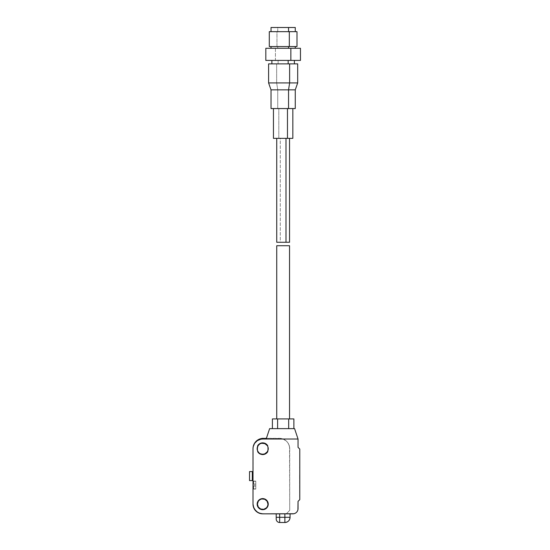 <?xml version="1.0" encoding="UTF-8"?>
<svg xmlns="http://www.w3.org/2000/svg" width="550" height="550" viewBox="0 0 550 550"><rect width="100%" height="100%" fill="white"/><g stroke="black" fill="none" stroke-linecap="round" stroke-linejoin="round"><path stroke-width="0.41" stroke-dasharray="2.75 2.06" d="M255.778 485.086L255.778 481.106L255.778 485.086L253.007 485.086L255.778 485.086L253.007 485.086L253.007 481.106L253.007 488.895L253.007 486.131L255.778 486.131L253.694 486.131L253.694 488.482L253.007 488.482L253.007 488.902L253.007 486.131L253.007 489.074L253.007 485.086L255.778 485.086L255.778 489.074L255.778 485.086M276.732 418.928L289.548 418.928L276.732 418.928M268.242 448.717A5.541 5.541 0 0 0 262.701 443.176A5.541 5.541 0 0 0 257.159 448.717A5.541 5.541 0 0 0 262.701 454.259A5.541 5.541 0 0 0 268.242 448.717L267.822 446.6M263.787 509.575L265.781 508.75L267.314 507.217L268.242 504.144A5.541 5.541 0 0 0 262.701 498.596A5.541 5.541 0 0 0 257.159 504.144L257.586 506.261M299.592 467.768L299.771 462.571L299.771 472.966L299.771 462.571L299.592 467.768M255.778 486.131L255.778 488.902L255.778 486.131L255.778 488.902L255.778 486.131L253.007 486.131L255.778 486.131M290.07 513.837L290.07 517.303L290.07 513.837L276.21 513.837L290.07 513.837L290.07 517.303A5.197 5.197 0 0 1 284.873 522.5A5.197 5.197 0 0 0 290.07 517.303L284.873 517.303L284.873 513.837L279.675 513.837L279.675 517.303L284.873 517.303L284.873 513.837L290.07 513.837L290.07 517.303C289.761 520.458 288.028 522.191 284.873 522.5L279.675 522.5L284.873 522.5L279.675 522.5L284.873 522.5L284.873 517.303L284.873 522.5A5.197 5.197 0 0 0 290.07 517.303L276.21 517.303L276.21 513.837L290.07 513.837M293.879 418.928L272.401 418.928L272.401 428.629L293.879 428.629L288.681 428.629L293.879 428.629L288.681 428.629L288.681 418.928L288.681 428.629L277.599 428.629L277.599 418.928L277.599 428.629L272.401 428.629L272.401 418.928L293.879 418.928L293.879 428.629L293.879 418.928M258.988 439.759L262.701 439.017L298.038 439.017L294.573 428.629L269.631 428.629L266.166 439.017L298.038 439.017L298.038 447.329L299.771 449.061L299.771 499.641L298.038 501.373L297.935 509.658M262.701 513.837L292.841 513.837L262.701 513.837A9.701 9.701 0 0 1 253.007 504.144L253.007 448.717L253.007 471.577L253.007 448.717L253.007 471.577L249.542 471.577L249.542 480.583L253.007 480.583L253.007 503.449L253.206 505.478L254.753 509.224L257.62 512.091L261.367 513.638L263.395 513.837L286.261 513.837L289.719 510.379L289.719 448.717L288.929 444.744L286.681 441.368L285.106 440.076L281.359 438.529L263.395 438.322L261.367 438.529L257.62 440.076A10.395 10.395 0 0 1 259.414 439.12M297.639 510.634L297.158 511.527M296.512 512.318L295.728 512.964M293.851 513.741L292.841 513.837A5.197 5.197 0 0 0 298.038 508.647L298.038 501.373L299.771 499.641L299.771 449.061L298.038 447.329L298.038 439.017L262.701 439.017A9.701 9.701 0 0 0 253.007 448.717L253.007 471.577L249.542 471.577L249.542 480.583L253.007 480.583L253.007 503.449L253.798 507.423L256.046 510.799L257.62 512.091L261.367 513.638L286.261 513.837L289.719 510.379L289.52 446.689L287.973 442.942L286.681 441.368L283.305 439.12L279.331 438.322L266.399 438.322M258.988 513.102L255.846 510.998M253.742 507.849L253.007 504.144L253.206 446.689A10.395 10.395 0 0 0 253.007 448.711M253.742 445.005L254.636 443.328L257.317 440.653M258.782 452.636L259.621 453.324M260.583 453.839L263.787 454.156L265.781 453.324L267.314 451.797M267.314 445.638L265.781 444.111M261.621 443.279L260.583 443.596M259.621 444.111L258.094 445.638L257.159 448.717M266.619 500.225L265.781 499.531M264.825 499.022L261.621 498.706L259.621 499.531L258.094 501.064M298.038 439.017L266.166 439.017L298.038 439.017L266.166 439.017L269.631 428.629L294.573 428.629L298.038 439.017M299.771 474.698L299.592 497.214L299.771 474.698M299.592 497.214L299.592 474.698L299.592 497.214M299.771 467.768L299.771 472.966L299.771 467.768M257.159 504.144A5.541 5.541 0 0 0 262.701 509.685A5.541 5.541 0 0 0 268.242 504.144M276.21 519.035L276.21 513.837L279.675 513.837L279.675 522.5L279.675 517.303L276.21 517.303L276.21 519.035A3.465 3.465 0 0 0 279.675 522.5A3.465 3.465 0 0 1 276.21 519.035M276.732 245.726L289.548 245.726L276.732 245.726M253.007 485.086L253.007 489.074L253.007 485.086M255.778 484.048L255.778 481.277L255.778 484.048L253.007 484.048L253.007 481.277L253.007 481.697L253.694 481.697L253.694 484.048L255.778 484.048L255.778 481.277L255.778 484.048L253.007 484.048L253.007 481.277L253.007 484.048L255.778 484.048M253.007 486.131L253.694 486.131L253.694 488.482L253.007 488.482L253.007 486.131M253.694 488.482L253.694 486.131L253.694 488.482M253.007 481.697L253.694 481.697L253.694 484.048L253.007 484.048L253.007 481.697M253.694 484.048L253.694 481.697L253.694 484.048M267.988 504.144L267.988 504.144A5.28 5.28 0 0 0 267.988 504.137L267.884 505.175A5.28 5.28 0 0 0 267.884 505.168M267.884 503.112A5.28 5.28 0 0 0 267.884 503.106L267.094 501.208A5.28 5.28 0 0 0 267.094 501.201M261.676 498.96A5.28 5.28 0 0 0 261.669 498.96L262.701 498.857A5.28 5.28 0 0 0 262.694 498.857L263.732 498.96A5.28 5.28 0 0 0 263.725 498.96L264.722 499.263A5.28 5.28 0 0 0 264.722 499.256L265.636 499.751A5.28 5.28 0 0 0 265.636 499.744L267.094 501.208M252.312 471.577L252.312 480.583L252.312 471.577M267.988 450.395L267.988 451.694A6.064 6.064 0 0 1 257.421 451.694A6.064 6.064 0 0 0 267.988 451.694L267.988 450.395L267.988 451.694L267.025 452.966L264.289 454.568L262.701 454.781L259.641 453.949L257.421 451.694L257.421 445.748L259.641 443.486L262.701 442.654L265.76 443.486L267.988 445.748L267.988 451.694L265.76 453.949L262.701 454.781L259.641 453.949L258.383 452.966L257.421 451.694L257.421 450.395M257.421 447.04L257.421 445.748L257.421 447.04L257.421 445.748L258.383 444.469L259.641 443.486L262.701 442.654L265.76 443.486L267.988 445.748A6.064 6.064 0 0 0 257.421 445.748A6.064 6.064 0 0 1 267.988 445.748L267.988 447.04M256.046 441.368L254.753 442.942L253.206 446.689M267.582 506.165L266.441 507.877L264.722 509.018L261.669 509.321M260.679 509.018L258.308 507.072L257.421 504.144L258.308 501.208L260.679 499.263M253.007 503.449L253.007 480.583L253.007 503.449A10.395 10.395 0 0 0 263.395 513.837L286.261 513.837L263.395 513.837A10.395 10.395 0 0 1 253.007 503.449M289.719 448.717L289.719 510.379L289.719 448.717A10.395 10.395 0 0 0 279.331 438.322A10.395 10.395 0 0 1 289.719 448.717M289.719 510.379L286.261 513.837L289.719 510.379M269.314 31.659L295.268 31.659L277.736 31.659L277.736 27.5L295.268 27.5M296.993 46.551L276.966 46.551L276.966 31.659L296.993 31.659M277.736 48.283L277.736 46.551L295.268 46.551L271.019 46.551L277.736 46.551L277.736 48.283L271.047 48.283L295.268 48.283L277.736 48.283M300.458 60.411L275.419 60.411L275.419 48.283L300.458 48.283M268.627 63.869L294.401 63.869L278.121 63.869L278.121 60.411L294.401 60.411L271.886 60.411L278.121 60.411L278.121 63.869L271.906 63.869L297.688 63.869M276.657 82.926L276.657 63.869L276.657 82.926L297.688 82.926L276.657 82.926L277.736 89.849L276.657 82.926L268.593 82.926L276.657 82.926M295.268 89.849L277.736 89.849L295.268 89.849M295.268 108.556L277.736 108.556L277.736 89.849L277.736 108.556L271.047 108.556M292.758 138.346L278.816 138.346L278.816 108.556L292.841 108.556L273.439 108.556L278.816 108.556L278.816 138.346L273.467 138.346L292.841 138.346M276.746 242.268L289.534 242.268L280.287 242.268L280.287 138.346L289.548 138.346L276.732 138.346L280.287 138.346L280.287 242.268L276.732 242.268M285.993 138.346L276.746 138.346L285.993 138.346M295.164 108.556L271.019 108.556M287.464 108.556L273.467 108.556L287.464 108.556M271.019 89.849L277.736 89.849L271.019 89.849M268.593 63.869L297.653 63.869M288.159 63.869L271.886 63.869L288.159 63.869M300.321 60.411L265.863 60.411M288.159 60.411L271.906 60.411L288.159 60.411M265.822 48.283L275.419 48.283L275.419 60.411L265.822 60.411M265.863 48.283L300.417 48.283M296.883 46.551L269.314 46.551M288.544 46.551L271.047 46.551L288.544 46.551M269.287 31.659L276.966 31.659L276.966 46.551L269.287 46.551M271.019 27.5L277.736 27.5L277.736 31.659L271.019 31.659L296.966 31.659M271.047 27.5L295.233 27.5M255.778 481.106L253.007 481.106M255.778 488.902L253.007 488.902M255.778 489.074L253.007 489.074M253.007 481.277L255.778 481.277"/><path stroke-width="0.82" d="M289.548 418.928L289.548 245.726L276.732 245.726L276.732 418.928L276.732 245.726L289.548 245.726L289.548 418.928M257.159 448.717A5.541 5.541 0 0 1 262.701 443.176A5.541 5.541 0 0 1 268.242 448.717L268.139 449.797L268.242 448.717A5.541 5.541 0 0 1 262.701 454.259A5.541 5.541 0 0 1 257.159 448.717L257.586 450.842L258.782 452.636L257.586 450.842L257.159 448.717L258.094 445.638L259.621 444.111M257.586 506.261L257.159 504.144L258.094 501.064L257.159 504.144A5.541 5.541 0 0 1 262.701 498.596A5.541 5.541 0 0 1 268.242 504.144L267.822 502.019L266.619 500.225L268.139 503.058L268.139 505.223L266.619 508.062L264.825 509.259L262.701 509.685L263.787 509.575M288.681 418.928L293.879 418.928L293.879 428.629L293.879 418.928L288.681 418.928L288.681 428.629L288.681 418.928L277.599 418.928L277.599 428.629L277.599 418.928L288.681 418.928M272.401 418.928L277.599 418.928L272.401 418.928L272.401 428.629L272.401 418.928M297.935 509.658L298.038 501.373L299.771 499.641L299.771 449.061L298.038 447.329L298.038 439.017L294.573 428.629L269.631 428.629L266.166 439.017L269.631 428.629L294.573 428.629L298.038 439.017L262.701 439.017L260.81 439.203L257.317 440.653L258.988 439.759M266.399 438.322L261.367 438.529L257.62 440.076L254.753 442.942L253.206 446.689L253.007 448.717A9.701 9.701 0 0 1 262.701 439.017L298.038 439.017L298.038 447.329L299.771 449.061L299.771 499.641L298.038 501.373L298.038 508.647A5.197 5.197 0 0 1 292.841 513.837L262.701 513.837L258.988 513.102L262.701 513.837L293.851 513.741M297.158 511.527L297.639 510.634M295.728 512.964L296.512 512.318M255.846 510.998L253.742 507.849L255.846 510.998L258.988 513.102M253.192 446.827L253.742 445.005L253.192 446.827M259.621 453.324L258.782 452.636M267.314 451.797L268.139 449.797L267.314 451.797L264.825 453.839L262.701 454.259L260.583 453.839M267.822 446.6L268.242 448.717M265.781 444.111L263.787 443.279L261.621 443.279L264.825 443.596L267.314 445.638M258.094 507.217L259.621 508.75L262.701 509.685L259.621 508.75L258.094 507.217M265.781 499.531L266.619 500.225M257.317 440.653L254.636 443.328L253.742 445.005M253.007 448.711A10.395 10.395 0 0 0 253.007 448.717L253.007 504.144L253.742 507.849M260.583 443.596L261.621 443.279M258.094 501.064L259.621 499.531L261.621 498.706L264.825 499.022M259.414 439.12A10.395 10.395 0 0 1 263.395 438.322A10.395 10.395 0 0 0 253.007 448.717L253.007 504.144A9.701 9.701 0 0 0 262.701 513.837M268.242 504.144A5.541 5.541 0 0 1 262.701 509.685A5.541 5.541 0 0 1 257.159 504.144M290.07 517.303L290.07 513.837L290.07 517.303A5.197 5.197 0 0 1 284.873 522.5L279.675 522.5L284.873 522.5L284.873 517.303L279.675 517.303L279.675 513.837L279.675 522.5A3.465 3.465 0 0 1 276.21 519.035A3.465 3.465 0 0 0 279.675 522.5L279.675 517.303L276.21 517.303L276.21 519.035L276.21 517.303L284.873 517.303L284.873 522.5C288.028 522.191 289.761 520.458 290.07 517.303L284.873 517.303L290.07 517.303M284.873 513.837L284.873 517.303L284.873 513.837M276.21 513.837L276.21 517.303L276.21 513.837M267.884 503.112L267.988 504.144A5.28 5.28 0 0 1 262.701 509.424A5.28 5.28 0 0 1 257.421 504.144A5.28 5.28 0 0 1 262.701 498.857A5.28 5.28 0 0 1 267.988 504.144A5.28 5.28 0 0 0 267.094 501.208L267.988 504.144L267.582 506.165L266.441 507.877L263.732 509.321L260.679 509.018L258.308 507.072L257.421 504.144L258.308 501.208L259.765 499.751L261.669 498.96A5.28 5.28 0 0 0 262.694 509.424A5.28 5.28 0 0 0 267.884 505.175L267.582 506.165M267.094 501.201A5.28 5.28 0 0 0 261.676 498.96L264.722 499.263L267.094 501.208M253.007 471.577L249.542 471.577L249.542 480.583L249.542 471.577L252.312 471.577L252.312 480.583L253.007 480.583L252.312 480.583L252.312 471.577L253.007 471.577M257.421 450.395L257.421 447.04M267.988 447.04L267.988 450.395M253.199 446.696A10.395 10.395 0 0 1 257.62 440.076L256.046 441.368M261.669 509.321L260.679 509.018M260.679 499.263L261.669 498.96M267.884 505.168A5.28 5.28 0 0 0 267.988 504.144M249.542 480.583L252.312 480.583L249.542 480.583M295.268 31.659L295.268 27.5L288.544 27.5L288.544 31.659L288.544 27.5L271.019 27.5L271.019 31.659M269.314 46.551L296.993 46.551L296.993 31.659L289.314 31.659L289.314 46.551L296.966 46.551M288.544 46.551L288.544 48.283L288.544 46.551M265.863 60.411L300.458 60.411L300.458 48.283L290.861 48.283L290.861 60.411L300.417 60.411M288.159 60.411L288.159 63.869L288.159 60.411M271.047 108.556L288.544 108.556L288.544 89.849L289.623 82.926L297.688 82.926L289.623 82.926L288.544 89.849L295.268 89.849L288.544 89.849L288.544 108.556L295.268 108.556L295.268 89.849L297.688 82.926L297.688 63.869L289.623 63.869L289.623 82.926L268.593 82.926L289.623 82.926L289.623 63.869L268.593 63.869L268.593 82.926L271.019 89.849L288.544 89.849L271.019 89.849L271.019 108.556L295.233 108.556M292.813 138.346L273.439 138.346L287.464 138.346L287.464 108.556L287.464 138.346L292.841 138.346L292.841 108.556M276.732 138.346L276.732 242.268L289.548 242.268L285.993 242.268L285.993 138.346L285.993 242.268L276.746 242.268M297.653 63.869L268.627 63.869M265.822 60.411L290.861 60.411L290.861 48.283L265.822 48.283L265.822 60.411M300.417 48.283L265.863 48.283M269.287 46.551L289.314 46.551L289.314 31.659L269.287 31.659L269.287 46.551M296.966 31.659L269.314 31.659M295.233 27.5L271.047 27.5M295.268 48.283L295.268 46.551M294.401 63.869L294.401 60.411M289.548 242.268L289.548 138.346M273.439 138.346L273.439 108.556M271.886 63.869L271.886 60.411M271.019 48.283L271.019 46.551"/></g></svg>
